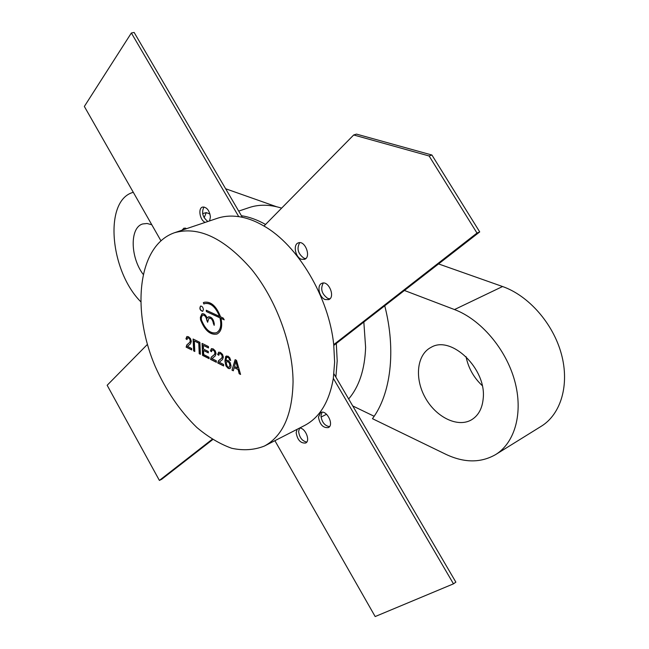 <?xml version="1.0" encoding="UTF-8"?>
<svg xmlns="http://www.w3.org/2000/svg" width="649" height="649" viewBox="0 0 649 649"><rect width="100%" height="100%" fill="white"/><g stroke="black" fill="none" stroke-linecap="round" stroke-linejoin="round"><path stroke-width="0.97" d="M234.508 366.49L237.607 368.032L235.847 361.315L234.508 366.49M226.258 363.383L227.255 366.352L228.213 367.188L229.422 367.05L229.86 365.257L229.308 363.051L227.994 361.688L226.988 361.59L226.258 363.383M293.056 381.888C292.926 344.911 276.287 299.66 251.398 269.132C224.132 238.037 198.489 225.901 174.476 232.74C137.677 245.541 131.155 310.254 155.225 366.458C166.039 390.698 179.911 411.036 196.834 427.472C208.256 437.085 219.873 444.021 231.701 448.272C243.383 450.779 254.278 450.041 264.378 446.066C282.794 436.144 292.35 414.752 293.056 381.888M206.39 311.577L219.97 317.864C221.682 325.514 220.506 330.471 216.442 332.734C210.39 333.878 205.4 329.635 201.458 320.006L201.295 317.742L202.472 315.098C204.743 315.016 206.195 316.769 206.836 320.346L207.607 322.245L208.954 318.132C211.249 318.051 212.718 319.811 213.359 323.413L214.138 325.319L214.3 323.859C213.448 319.048 211.485 316.704 208.418 316.809L207.201 318.083C205.749 314.806 203.997 313.37 201.953 313.775L200.371 317.312L200.541 319.827C204.8 330.536 210.292 335.273 217.001 334.04C221.325 331.671 222.656 326.431 220.984 318.334L224.213 319.827L223.215 318.083L220.571 316.858C216.336 306.012 210.86 301.16 204.135 302.304L203.332 302.694L203.883 304L204.646 303.635C210.609 302.548 215.565 306.799 219.524 316.379L206.341 310.287L206.39 311.577L220.157 317.791C221.869 325.441 220.692 330.39 216.62 332.653L216.531 332.694M236.512 360.349L235.149 359.676L232.001 370.141L233.307 370.798L234.159 367.602L238.053 369.541L239.189 373.743L240.584 374.441L236.512 360.349M199.884 342.348L193.102 339.013L193.637 350.906L194.797 351.482L194.327 340.976L198.764 343.159L199.219 353.705L200.395 354.289L199.884 342.348M202.082 343.426L202.577 355.384L209.108 358.662L209.051 357.266L203.697 354.589L203.526 350.476L208.353 352.878L208.305 351.482L203.47 349.089L203.324 345.406L208.483 347.945L208.434 346.542L202.082 343.426M229.081 358.54L229.535 360L230.679 360.455L229.787 357.834L227.994 356.163L225.738 356.423L224.927 361.031L225.957 365.939L228.278 368.437L229.73 368.656L230.703 367.683L231.012 365.76L230.135 362.548L228.205 360.511L226.996 360.309L226.055 361.039L226.274 358.394L227.045 357.291L227.953 357.372L229.259 358.459L229.714 359.919L230.663 360.292M191.723 349.941L191.658 348.456L187.52 346.388L190.546 343.702L191.325 341.333L190.506 338.656L188.518 336.758L186.896 336.531L185.93 338.827L187.009 339.581L187.383 338.015L188.551 337.967L189.735 339.119L190.246 340.782L189.833 342.274L186.798 344.927L186.133 347.142L191.723 349.941M216.368 362.304L216.32 360.795L212.004 358.637L215.208 355.952L216.052 353.559L215.225 350.825L213.164 348.87L211.428 348.635L210.422 350.939L211.542 351.717L211.955 350.136L213.18 350.095L214.413 351.287L214.933 352.975L214.478 354.484L211.266 357.145L210.544 359.384L216.368 362.304M223.645 365.947L223.589 364.43L219.224 362.247L222.485 359.562L223.353 357.161L222.518 354.411L220.433 352.448L218.656 352.204L217.65 354.508L218.786 355.295L219.2 353.713L220.449 353.673L221.69 354.873L222.209 356.577L221.747 358.094L218.478 360.747L217.748 362.994L223.645 365.947M203.437 309.581C203.015 307.204 202.05 306.036 200.541 306.085C199.284 308.616 199.981 310.376 202.642 311.366L203.437 309.581M200.638 306.052C199.486 308.543 200.184 310.295 202.731 311.325M219.532 353.518L220.628 353.6L221.877 354.8L222.388 356.496L221.926 358.013L218.664 360.666L217.926 362.913L223.637 365.776M218.754 352.172L217.829 354.435L218.778 355.092M212.28 349.941L213.367 350.022L214.592 351.206L215.111 352.902L214.657 354.411L211.444 357.064L210.722 359.303L216.368 362.134M211.517 348.602L210.601 350.858L211.542 351.507M187.723 337.813L188.729 337.894L189.922 339.046L190.433 340.701L190.019 342.193L186.977 344.854L186.312 347.061L191.715 349.77M186.993 336.498L186.109 338.754L187.001 339.378M226.404 355.936L225.114 360.949L226.136 365.866L228.456 368.356L229.973 368.559M226.834 360.349L226.055 361.039M229.259 358.459L228.14 357.299L227.061 357.283M229.211 367.229L230.046 365.176L229.486 362.969L228.172 361.607L227.077 361.558M203.324 345.406L208.483 347.783M203.526 350.476L208.353 352.707M202.269 343.516L202.756 355.311L209.1 358.491M194.327 340.976L198.943 343.086L199.397 353.624L200.387 354.119M193.288 339.103L193.816 350.825L194.789 351.312M235.287 359.749L232.001 370.141M232.18 370.06L233.348 370.644M238.053 369.541L234.159 367.602M238.24 369.459L239.189 373.743M239.367 373.662L240.519 374.246M235.847 361.315L237.607 368.032M206.204 310.254L206.577 311.504M204.735 303.602L204.833 303.562C210.795 302.475 215.752 306.726 219.703 316.298L219.524 316.379M204.232 302.264L203.51 302.621L203.989 303.943M220.984 318.334L224.092 319.608M202.042 313.743L200.557 317.239L200.728 319.754C204.946 330.39 210.398 335.135 217.091 334.008M208.516 316.777L207.201 318.083M209.043 318.099L209.132 318.059C211.436 317.978 212.904 319.738 213.545 323.34L214.227 325.271M202.561 315.065L202.658 315.025C204.922 314.943 206.374 316.696 207.015 320.273L207.688 322.188M264.378 446.066L304.543 425.517C319.641 417.615 329.238 401.901 333.326 378.375L334.624 362.134L333.724 344.651C328.97 297.331 297.867 245.168 263.989 226.047C255.365 220.993 246.953 217.861 238.751 216.652C231.02 215.541 223.848 216.109 217.228 218.34L174.476 232.74M333.724 344.651L476.999 233.064L429.119 155.979L353.697 134.976L263.989 226.047M325.157 299.546L328.694 299.643C335.711 297.153 328.564 280.076 321.863 283.329C316.558 285.089 319.089 297.42 325.157 299.546M301.371 259.267L304.535 259.357C311.528 257.126 304.998 239.911 298.28 242.904C292.853 244.519 295.287 257.296 301.371 259.267M238.751 216.652L131.358 32.994L84.346 106.452L160.871 240.674M209.595 220.911L210.422 216.863C209.376 210.268 206.747 207.007 202.545 207.072C197.75 208.232 199.924 220.465 205.238 222.38M186.798 228.586L183.951 228.148L181.963 230.217M147.42 344.392L107.158 385.271L159.394 480.422L212.199 439.292M274.9 440.679L375.171 616.55L453.473 583.84L333.326 378.375M297.128 429.314L296.147 432.737C297.493 440.046 300.674 443.47 305.663 443.016C310.725 440.866 305.168 427.472 299.473 428.113M318.464 417.072C319.803 424.608 323.105 428.113 328.37 427.586C334.478 424.868 326.382 409.178 320.647 412.586L318.464 417.072M333.805 345.398L479.716 231.912L476.999 233.064M479.716 231.912L431.909 155.022L429.119 155.979M431.909 155.022L356.496 134.108L353.697 134.976M323.283 283.037C320.208 288.829 321.709 293.965 327.786 298.426L329.903 298.832M299.716 242.669C296.504 248.567 297.94 253.759 304.024 258.237L305.76 258.578M242.328 217.293L134.14 32.45L131.358 32.994M203.973 206.958C201.312 212.418 202.61 217.261 207.867 221.487M185.371 228.05L184.559 229.34M212.685 439.608L161.682 479.278L159.394 480.422M333.927 373.8L455.866 582.145L453.473 583.84M299.554 428.113L298.613 431.463C299.457 437.54 302.166 441.077 306.742 442.074M322.042 412.229L320.963 415.798C321.807 422.118 324.638 425.736 329.473 426.653M335.874 377.134L337.196 360.909L336.304 343.451M265.555 224.457C257.304 219.8 249.265 216.888 241.42 215.744M348.651 398.965C359.148 386.658 364.803 369.476 365.614 347.402L363.838 322.042M281.625 208.134C269.846 204.451 259.04 204.265 249.192 207.575L238.702 211.103M276.482 206.707L225.617 188.754M384.743 305.776C396.328 350.833 390.714 394.284 372.461 418.686L445.79 454.276C464.149 462.964 480.747 463.07 495.593 454.6L541.29 426.247C560.923 414.216 569.765 384.776 561.385 354.029C553.053 323.299 528.44 295.546 502.569 286.525L438.554 263.924M466.031 356.609C468.31 367.918 473.705 377.588 482.231 385.62M374.157 416.277L352.732 405.933M495.593 454.6C515.079 442.675 523.516 412.472 514.6 380.517C505.741 348.57 480.56 319.365 454.495 309.557L404.424 290.476M209.976 214.016L206.277 212.612L202.642 213.586M206.277 212.612L204.127 217.764M202.959 213.708L202.756 214.162M133.296 192.315C103.678 200.038 109.778 270.479 140.573 301.55M151.809 224.773L147.08 223.491L142.723 223.954C129.727 227.401 130.222 257.012 143.015 274.162M483.205 398.502C486.645 368.843 451.371 335.054 431.196 347.288C416.861 354.378 414.322 378.083 425.144 397.48C435.739 416.999 457.529 427.991 471.458 419.846C478.354 415.668 482.272 408.554 483.205 398.502M502.569 286.525L454.495 309.557M326.552 414.257L321.044 417.08"/></g></svg>

